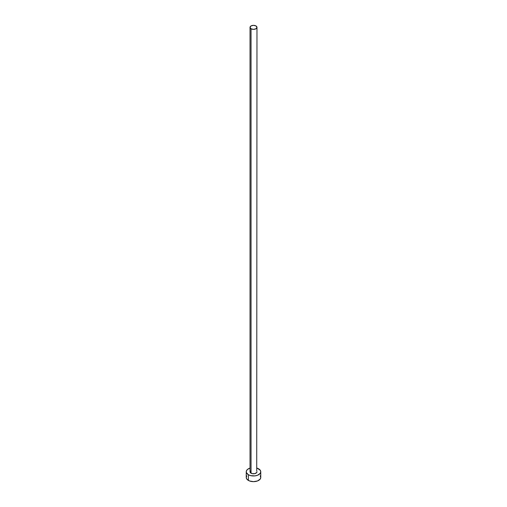 <?xml version="1.0" encoding="UTF-8"?>
<svg xmlns="http://www.w3.org/2000/svg" width="507" height="507" viewBox="0 0 507 507"><rect width="100%" height="100%" fill="white"/><g stroke="black" fill="none" stroke-linecap="round" stroke-linejoin="round"><path stroke-width="0.76" d="M250.021 27.359L251.041 28.779L253.5 29.368L255.959 28.779L256.979 27.359L255.959 25.939L253.5 25.35L251.041 25.939L250.021 27.359L250.021 471.776A3.479 2.009 0 0 0 251.041 473.196L251.041 28.779A3.479 2.009 180 0 1 250.021 27.359A3.479 2.009 180 0 1 252.169 25.502A3.479 2.009 180 0 1 255.959 25.939A3.479 2.009 180 0 1 256.979 27.359A3.479 2.009 180 0 1 254.831 29.216A3.479 2.009 180 0 1 251.041 28.779L251.041 473.196A3.479 2.009 0 0 0 254.831 473.633A3.479 2.009 0 0 0 256.979 471.776L256.719 472.543L254.831 473.633L252.169 473.633L250.281 472.543L250.281 471.009M246.801 475.858L246.244 477.461A7.256 4.189 0 0 0 248.373 480.421L248.373 474.736L250.724 475.648L254.913 475.883L257.531 475.262L260.199 473.38L260.756 471.776L260.199 470.173L256.979 468.1A7.256 4.189 180 0 1 258.627 468.817A7.256 4.189 180 0 1 260.756 471.776A7.256 4.189 180 0 1 256.276 475.648A7.256 4.189 180 0 1 248.373 474.736L248.373 480.421A7.256 4.189 0 0 0 256.276 481.333A7.256 4.189 0 0 0 260.756 477.461L260.199 475.858M248.373 474.736A7.256 4.189 180 0 1 246.244 471.776A7.256 4.189 180 0 1 250.021 468.1L247.467 469.45L246.383 470.959L246.383 472.594L248.373 474.736M256.719 471.009L256.979 27.359M246.244 471.776L246.244 477.461L246.801 479.064L249.469 480.947L253.5 481.65L257.531 480.947L260.199 479.064L260.756 477.461L260.756 471.776"/></g></svg>
